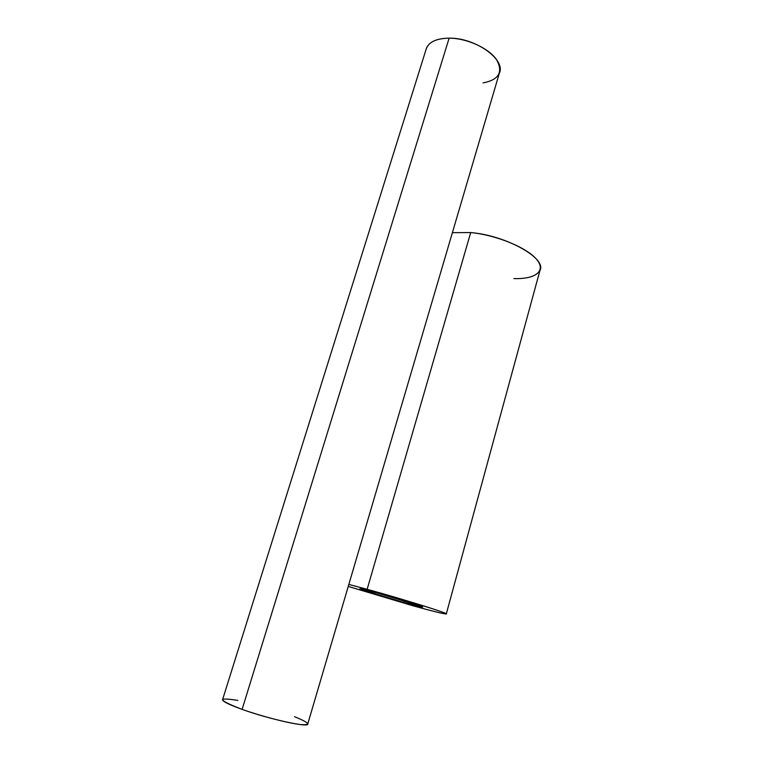 <?xml version="1.0" encoding="UTF-8"?>
<svg xmlns="http://www.w3.org/2000/svg" width="763" height="763" viewBox="0 0 763 763"><rect width="100%" height="100%" fill="white"/><g stroke="black" fill="none" stroke-linecap="round" stroke-linejoin="round"><path stroke-width="1.14" d="M452.383 232.677L470.704 232.572L367.137 589.303L348.834 584.429L367.137 589.303L470.704 232.572C506.069 235.395 546.909 258.419 539.985 270.35L446.279 613.977C450.304 613.938 403.35 599.232 367.137 589.303C394.919 596.952 431.505 608.054 442.349 612.098C453.623 616.266 438.811 612.956 413.155 605.832C432.983 611.306 444.018 614.024 446.279 613.977M348.252 586.423L413.155 605.832L348.252 586.423M404.009 602.541L404.466 600.891L404.009 602.541C384.113 597.057 358.219 588.988 359.907 588.759L377.742 593.109C398.219 598.736 424.762 607.033 422.626 607.11L404.009 602.541C420.222 606.976 425.601 608.121 420.136 605.956L377.742 593.109C361.281 588.645 356.397 587.663 363.102 590.171L404.009 602.541M513.938 278.581C535.531 279.306 546.68 271.027 536.484 259.239C526.584 247.479 495.931 234.918 470.704 232.572M483.084 82.909C499.069 79.781 503.485 71.932 496.351 59.352C488.368 48.002 466.708 38.179 449.13 38.15C435.845 38.446 428.138 42.289 425.992 49.69M237.865 700.424C216.425 696.991 217.837 699.976 242.109 709.38C229.539 704.831 223.015 701.645 222.529 699.824L426.488 48.098C429.426 41.669 436.97 38.35 449.13 38.15L242.109 709.38L449.13 38.15C475.473 37.635 506.193 59.791 499.336 73.219L307.785 723.877C309.969 728.064 269.387 719.271 242.109 709.38C260.421 715.923 286.869 722.847 299.468 724.44C311.609 725.565 309.978 722.99 294.556 716.695"/></g></svg>
